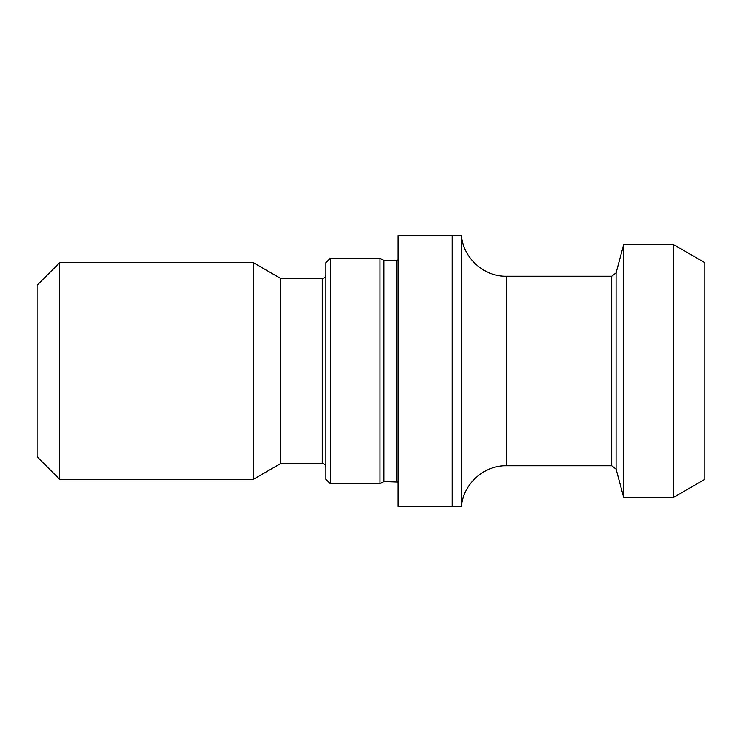 <?xml version="1.0" encoding="UTF-8"?>
<svg xmlns="http://www.w3.org/2000/svg" width="742" height="742" viewBox="0 0 742 742"><rect width="100%" height="100%" fill="white"/><g stroke="black" fill="none" stroke-linecap="round" stroke-linejoin="round"><path stroke-width="1.11" d="M461.246 235.631L461.246 506.369L452.221 506.369L452.221 235.631L461.246 235.631M452.221 235.631L398.074 235.631L398.074 506.369L452.221 506.369M461.468 506.369C463.221 483.951 483.895 465.262 506.369 465.753L611.751 465.753L616.11 469.102L623.679 497.344L623.679 244.656L616.11 272.898L616.11 469.102M673.643 244.656L673.643 497.344L704.9 479.295L704.9 262.705L673.643 244.656L623.679 244.656M673.643 497.344L623.679 497.344M396.265 481.549L396.265 260.451L383.929 260.451L383.929 481.549L398.074 482.031M380.025 483.803L380.025 258.197L330.394 258.197L330.394 483.803L380.025 483.803L383.929 481.549M330.394 483.803L325.877 479.295L325.877 262.705L330.394 258.197M325.877 274.892C325.664 277.081 324.458 278.287 322.269 278.5L322.269 463.5L280.754 463.5L280.754 278.5L253.402 262.705L59.657 262.705L59.657 479.295L253.402 479.295L253.402 262.705M280.754 463.5L253.402 479.295M59.657 479.295L37.1 456.729L37.1 285.271L59.657 262.705M611.751 465.753L611.751 276.247L506.369 276.247L506.369 465.753M506.369 276.247C483.895 276.738 463.221 258.049 461.468 235.631M396.265 260.451L398.074 259.969M383.929 260.451L380.025 258.197M322.269 278.5L280.754 278.5M322.269 463.5C324.44 463.694 325.645 464.9 325.877 467.108M616.11 272.898L611.751 276.247"/></g></svg>
